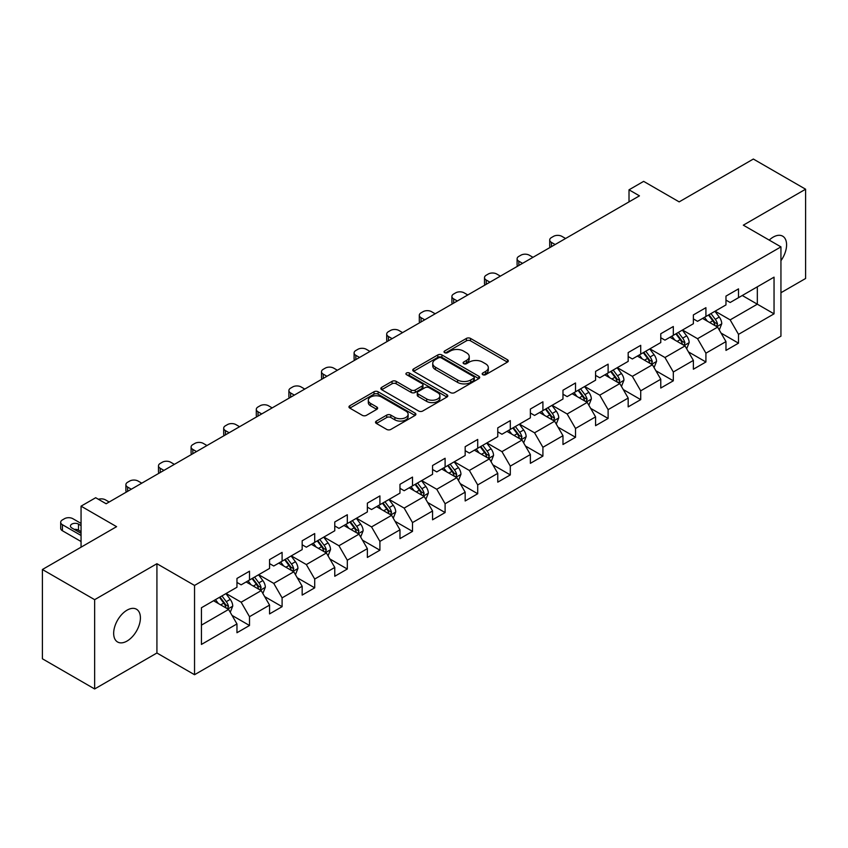 <?xml version="1.0" encoding="UTF-8"?>
<svg xmlns="http://www.w3.org/2000/svg" width="848" height="848" viewBox="0 0 848 848"><rect width="100%" height="100%" fill="white"/><g stroke="black" fill="none" stroke-linecap="round" stroke-linejoin="round"><path stroke-width="1.27" d="M482.788 374.689A2.035 1.177 0 0 0 485.65 374.689L507.454 362.107A2.904 1.675 0 0 0 508.302 360.919A2.904 1.675 0 0 0 507.454 359.732L470.523 338.416A2.904 1.675 0 0 0 466.421 338.416L444.628 350.998A2.035 1.177 0 0 0 444.034 351.825A2.035 1.177 0 0 0 444.628 352.662A2.035 1.177 0 0 0 447.5 352.662L450.32 351.03A9.286 5.364 0 0 1 463.453 351.03L466.527 352.81A9.286 5.364 0 0 1 469.241 356.595A9.286 5.364 0 0 1 466.527 360.389L463.708 362.011A2.035 1.177 0 0 0 463.114 362.849A2.035 1.177 0 0 0 463.708 363.675A2.035 1.177 0 0 0 466.58 363.675L469.4 362.043A9.286 5.364 0 0 1 482.523 362.043L485.607 363.824A9.286 5.364 0 0 1 488.321 367.608A9.286 5.364 0 0 1 485.607 371.403L482.788 373.025A2.035 1.177 0 0 0 482.183 373.862A2.035 1.177 0 0 0 482.788 374.689L482.788 373.025M127.041 641.056A18.91 10.918 120 0 0 139.39 624.393A18.91 10.918 120 0 0 136.496 609.235A18.91 10.918 120 0 0 127.041 610.168A18.91 10.918 120 0 0 114.681 626.842A18.91 10.918 120 0 0 117.575 641.989A18.91 10.918 120 0 0 127.041 641.056M780.944 260.686A18.91 10.918 120 0 0 782.662 236.168A18.91 10.918 120 0 0 773.206 237.111A18.91 10.918 120 0 0 769.221 240.111M376.374 421.085A2.904 1.675 0 0 0 375.526 422.262A2.904 1.675 0 0 0 376.374 423.449L386.73 429.427A2.904 1.675 0 0 0 390.833 429.427L415.043 415.456A2.904 1.675 0 0 0 415.891 414.269A2.904 1.675 0 0 0 415.043 413.093L378.113 391.765A2.904 1.675 0 0 0 374.01 391.765L349.811 405.747A2.904 1.675 0 0 0 348.963 406.934A2.904 1.675 0 0 0 349.811 408.111L362.319 415.34A2.904 1.675 0 0 0 366.421 415.34L376.777 409.361A2.904 1.675 0 0 0 377.636 408.174A2.904 1.675 0 0 0 376.777 406.987L370.576 403.404A7.759 4.484 0 0 1 368.308 400.235A7.759 4.484 0 0 1 373.099 396.101A7.759 4.484 0 0 1 381.547 397.065L405.863 411.1A7.759 4.484 0 0 1 408.132 414.269A7.759 4.484 0 0 1 403.341 418.414A7.759 4.484 0 0 1 394.882 417.439L390.833 415.096A2.904 1.675 0 0 0 386.73 415.096L376.374 421.085L376.374 423.449M780.944 292.73L805.6 278.494L805.6 189.21L753.353 159.042L679.163 201.877L643.643 181.366L629.015 189.814L639.456 195.846L106.138 503.754L95.686 497.723L81.058 506.161L81.058 547.183M94.647 599.674L94.647 688.958L156.922 653.002L156.922 563.719L94.647 599.674L42.4 569.506L116.589 526.672L81.058 506.161M156.922 563.719L194.542 585.438L780.944 246.874L780.944 336.168L194.542 674.722L194.542 585.438M805.6 189.21L743.325 225.165L780.944 246.874M450.521 392.603A2.904 1.675 0 0 0 454.623 392.603L478.834 378.621A2.904 1.675 0 0 0 479.682 377.445A2.904 1.675 0 0 0 478.834 376.258L441.914 354.941A2.904 1.675 0 0 0 437.812 354.941L413.601 368.912A2.904 1.675 0 0 0 412.753 370.099A2.904 1.675 0 0 0 413.601 371.286L450.521 392.603M407.337 375.123A2.035 1.177 0 0 1 409.393 375.41L409.393 373.003L446.938 394.67A2.904 1.675 0 0 1 447.786 395.857A2.904 1.675 0 0 1 446.938 397.044L422.728 411.015A2.904 1.675 0 0 1 418.626 411.015L381.706 389.698L381.706 387.324A2.904 1.675 0 0 0 380.858 388.511A2.904 1.675 0 0 0 381.706 389.698M381.706 387.324L392.062 381.346A2.904 1.675 0 0 1 396.164 381.346L411.142 389.995A2.904 1.675 0 0 0 415.244 389.995L422.113 386.031A2.904 1.675 0 0 0 422.961 384.844A2.904 1.675 0 0 0 422.113 383.656L406.521 374.657A2.035 1.177 0 0 1 405.927 373.83A2.035 1.177 0 0 1 407.188 372.749A2.035 1.177 0 0 1 409.393 373.003M94.647 688.958L42.4 658.79L42.4 569.506M232.055 615.415L249.503 625.495L249.503 616.687L269.558 605.101L269.558 613.91L282.098 606.67L282.098 597.861L302.164 586.275L302.164 595.084L314.703 587.844L314.703 579.046L334.769 567.46L334.769 576.269L347.309 569.029L347.309 560.221L367.364 548.635L367.364 557.443L379.904 550.204L379.904 541.395L399.97 529.809L399.97 538.618L412.51 531.378L412.51 522.58L432.565 510.994L432.565 519.803L445.105 512.563L445.105 503.754L465.17 492.169L465.17 500.977L477.71 493.737L477.71 484.929L497.765 473.343L497.765 482.152L510.305 474.912L510.305 466.114L530.371 454.528L530.371 463.337L542.911 456.097L542.911 447.288L562.977 435.702L562.977 444.511L575.516 437.271L575.516 428.463L595.572 416.877L595.572 425.685L608.111 418.446L608.111 409.648L628.177 398.062L628.177 406.87L640.717 399.631L640.717 390.822L660.772 379.236L660.772 388.045L673.312 380.805L673.312 371.996L693.378 360.411L693.378 369.219L705.918 361.979L705.918 353.181L725.973 341.596L725.973 350.404L738.513 343.164L738.513 334.356L774.044 313.845L774.044 277.158L757.328 286.815L757.328 304.188L774.044 313.845M249.503 625.495L236.963 632.735L236.963 623.927L201.432 644.438L201.432 607.751L236.963 587.24L236.963 578.442L249.503 571.202L249.503 580.011L269.558 568.425L269.558 559.616L282.098 552.377L282.098 561.185L302.164 549.599L302.164 540.791L314.703 533.551L314.703 542.36L334.769 530.774L334.769 521.976L347.309 514.736L347.309 523.545L367.364 511.959L367.364 503.15L379.904 495.91L379.904 504.719L399.97 493.133L399.97 484.325L412.51 477.085L412.51 485.893L432.565 474.308L432.565 465.51L445.105 458.27L445.105 467.078L465.17 455.493L465.17 446.684L477.71 439.444L477.71 448.253L497.765 436.667L497.765 427.858L510.305 420.619L510.305 429.427L530.371 417.841L530.371 409.043L542.911 401.804L542.911 410.612L562.977 399.026L562.977 390.218L575.516 382.978L575.516 391.787L595.572 380.201L595.572 371.392L608.111 364.152L608.111 372.961L628.177 361.375L628.177 352.577L640.717 345.337L640.717 354.146L660.772 342.56L660.772 333.752L673.312 326.512L673.312 335.32L693.378 323.735L693.378 314.926L705.918 307.686L705.918 316.495L725.973 304.909L725.973 296.111L738.513 288.871L738.513 297.68L774.044 277.158M246.153 581.94L261.205 590.621L241.139 602.207L226.098 593.515M236.963 582.417L241.139 584.834L249.503 580.011M241.139 602.207L249.503 616.687M261.205 590.621L269.558 605.101M278.759 563.114L293.8 571.806L273.745 583.382L258.693 574.7M269.558 563.602L273.745 566.008L282.098 561.185M273.745 583.382L282.098 597.861M293.8 571.806L302.164 586.275M311.354 544.289L326.406 552.981L306.34 564.567L291.299 555.875M302.164 544.776L306.34 547.193L314.703 542.36M306.34 564.567L314.703 579.046M326.406 552.981L334.769 567.46M343.959 525.474L359.011 534.155L338.946 545.741L323.894 537.049M334.769 525.951L338.946 528.368L347.309 523.545M338.946 545.741L347.309 560.221M359.011 534.155L367.364 548.635M376.565 506.648L391.606 515.34L371.541 526.915L356.499 518.234M367.364 507.136L371.541 509.542L379.904 504.719M371.541 526.915L379.904 541.395M391.606 515.34L399.97 529.809M409.16 487.823L424.212 496.515L404.146 508.1L389.105 499.408M399.97 488.31L404.146 490.727L412.51 485.893M404.146 508.1L412.51 522.58M424.212 496.515L432.565 510.994M441.766 469.008L456.807 477.689L436.752 489.275L421.7 480.583M432.565 469.485L436.752 471.901L445.105 467.078M436.752 489.275L445.105 503.754M456.807 477.689L465.17 492.169M474.361 450.182L489.413 458.874L469.347 470.449L454.305 461.768M465.17 450.67L469.347 453.076L477.71 448.253M469.347 470.449L477.71 484.929M489.413 458.874L497.765 473.343M506.966 431.356L522.008 440.048L501.952 451.634L486.9 442.942M497.765 431.844L501.952 434.25L510.305 429.427M501.952 451.634L510.305 466.114M522.008 440.048L530.371 454.528M539.561 412.541L554.613 421.223L534.547 432.809L519.506 424.117M530.371 413.018L534.547 415.435L542.911 410.612M534.547 432.809L542.911 447.288M554.613 421.223L562.977 435.702M572.167 393.716L587.219 402.408L567.153 413.983L552.101 405.302M562.977 394.203L567.153 396.61L575.516 391.787M567.153 413.983L575.516 428.463M587.219 402.408L595.572 416.877M604.772 374.89L619.814 383.582L599.759 395.168L584.707 386.476M595.572 375.378L599.759 377.784L608.111 372.961M599.759 395.168L608.111 409.648M619.814 383.582L628.177 398.062M637.367 356.075L652.419 364.757L632.354 376.342L617.312 367.65M628.177 356.552L632.354 358.969L640.717 354.146M632.354 376.342L640.717 390.822M652.419 364.757L660.772 379.236M669.973 337.25L685.014 345.942L664.959 357.517L649.907 348.835M660.772 337.737L664.959 340.143L673.312 335.32M664.959 357.517L673.312 371.996M685.014 345.942L693.378 360.411M702.568 318.424L717.62 327.116L697.554 338.702L682.513 330.01M693.378 318.912L697.554 321.318L705.918 316.495M697.554 338.702L705.918 353.181M717.62 327.116L725.973 341.596M742.276 295.507L757.328 304.188L730.16 319.876L715.108 311.184M725.973 300.086L730.16 302.503L738.513 297.68M730.16 319.876L738.513 334.356M156.922 653.002L194.542 674.722M629.015 189.814L629.015 201.877M201.432 625.135L228.6 609.447L213.558 600.755M228.6 609.447L236.963 623.927M721.065 333.084L738.513 343.164M688.47 351.909L705.918 361.979M655.864 370.735L673.312 380.805M623.259 389.55L640.717 399.631M590.664 408.376L608.111 418.446M558.058 427.201L575.516 437.271M525.463 446.016L542.911 456.097M492.858 464.842L510.305 474.912M460.263 483.667L477.71 493.737M427.657 502.482L445.105 512.563M395.051 521.308L412.51 531.378M362.456 540.134L379.904 550.204M329.851 558.949L347.309 569.029M297.256 577.774L314.703 587.844M264.65 596.6L282.098 606.67M483.593 374.975L485.607 373.809A9.286 5.364 0 0 0 488.321 370.025L488.321 367.608M469.241 356.595L469.241 359.011A9.286 5.364 0 0 1 466.527 362.796L464.513 363.962M507.411 362.128L470.523 340.832A2.904 1.675 0 0 0 466.421 340.832L445.444 352.948M478.791 378.643L441.914 357.347A2.904 1.675 0 0 0 437.812 357.347L413.644 371.307M473.703 378.272A2.035 1.177 0 0 0 474.297 377.445A2.035 1.177 0 0 0 473.703 376.607L441.299 357.898A2.035 1.177 0 0 0 438.427 357.898L435.448 359.616A9.286 5.364 0 0 0 432.734 363.41A9.286 5.364 0 0 0 435.448 367.195L457.602 379.989A9.286 5.364 0 0 0 470.735 379.989L473.703 378.272L473.703 380.678A2.035 1.177 0 0 0 474.297 379.851L474.297 377.445M432.734 363.41L432.734 365.817A9.286 5.364 0 0 0 435.448 369.611L435.448 367.195M473.703 380.678L470.735 382.395A9.286 5.364 0 0 1 457.602 382.395L435.448 369.611M381.748 389.72L392.062 383.762L392.062 381.346M422.961 384.844L422.961 387.26A2.904 1.675 0 0 1 422.113 388.437L415.244 392.412A2.904 1.675 0 0 1 411.142 392.412L396.164 383.762A2.904 1.675 0 0 0 392.062 383.762M409.393 375.41L446.896 397.065M426.682 398.963A7.759 4.484 0 0 0 435.141 399.938A7.759 4.484 0 0 0 439.932 395.793A7.759 4.484 0 0 0 437.653 392.624L429.088 387.684A2.904 1.675 0 0 0 424.986 387.684L418.117 391.649A2.904 1.675 0 0 0 417.269 392.836A2.904 1.675 0 0 0 418.117 394.023L426.682 398.963L426.682 401.38A7.759 4.484 0 0 0 435.141 402.344A7.759 4.484 0 0 0 439.932 398.21L439.932 395.793M417.269 392.836L417.269 395.253A2.904 1.675 0 0 0 418.117 396.429L418.117 394.023M426.682 401.38L418.117 396.429M408.132 414.269L408.132 416.686A7.759 4.484 0 0 1 403.341 420.82A7.759 4.484 0 0 1 394.882 419.855L390.833 417.513A2.904 1.675 0 0 0 386.73 417.513L376.406 423.47M368.308 400.235L368.308 402.652A7.759 4.484 0 0 0 370.576 405.821L370.576 403.404M376.745 409.383L370.576 405.821M415.001 415.478L378.113 394.182A2.904 1.675 0 0 0 374.01 394.182L349.842 408.132M719.274 329.978L721.754 323.713A7.833 4.526 -120 0 0 719.252 317.046L714.938 311.29M555.133 244.531L551.433 242.39A5.915 3.413 0 0 1 549.705 239.973A5.915 3.413 0 0 1 551.433 237.567L553.521 236.359A5.915 3.413 0 0 1 561.885 236.359L565.584 238.489M707.423 321.233L704.497 317.322M550.204 247.372A5.915 3.413 180 0 1 549.705 246.015L549.705 239.973M716.412 326.416L717.525 324.042A7.833 4.526 -120 0 0 715.288 319.336L710.974 313.58M709.013 314.714L713.793 321.095A3.986 2.3 60 0 1 714.525 322.314L717.525 324.042M708.462 315.021L712.776 320.788A7.833 4.526 60 0 1 715.023 325.494M686.668 348.793L689.159 342.539A7.833 4.526 -120 0 0 686.657 335.861L682.343 330.105M522.538 263.346L518.838 261.216A5.915 3.413 0 0 1 517.1 258.799A5.915 3.413 0 0 1 518.838 256.382L520.926 255.184A5.915 3.413 0 0 1 529.29 255.184L532.979 257.315M674.828 340.048L671.892 336.137M517.598 266.198A5.915 3.413 180 0 1 517.1 264.83L517.1 258.799M683.806 345.242L684.93 342.868A7.833 4.526 -120 0 0 682.682 338.161L678.368 332.395M676.407 333.529L681.198 339.921A3.986 2.3 60 0 1 681.919 341.129L684.93 342.868M675.867 333.847L680.181 339.603A7.833 4.526 60 0 1 682.417 344.32M654.062 367.619L656.553 361.354A7.833 4.526 -120 0 0 654.052 354.687L649.738 348.931M489.932 282.172L486.233 280.031A5.915 3.413 0 0 1 484.505 277.625A5.915 3.413 0 0 1 486.233 275.208L488.321 273.999A5.915 3.413 0 0 1 496.684 273.999L500.384 276.141M642.222 358.874L639.297 354.962M484.992 285.023A5.915 3.413 180 0 1 484.505 283.656L484.505 277.625M651.2 364.057L652.324 361.693A7.833 4.526 -120 0 0 650.087 356.976L645.773 351.22M643.812 352.355L648.593 358.746A3.986 2.3 60 0 1 649.314 359.955L652.324 361.693M643.261 352.673L647.575 358.428A7.833 4.526 60 0 1 649.822 363.135M621.467 386.444L623.948 380.18A7.833 4.526 -120 0 0 621.457 373.512L617.143 367.756M457.337 300.998L453.638 298.856A5.915 3.413 0 0 1 451.899 296.44A5.915 3.413 0 0 1 453.638 294.033L455.726 292.825A5.915 3.413 0 0 1 464.079 292.825L467.778 294.956M609.617 377.699L606.691 373.788M452.397 303.838A5.915 3.413 180 0 1 451.899 302.482L451.899 296.44M618.605 382.883L619.729 380.508A7.833 4.526 -120 0 0 617.482 375.802L613.168 370.046M611.207 371.18L615.987 377.561A3.986 2.3 60 0 1 616.719 378.78L619.729 380.508M610.666 371.488L614.97 377.254A7.833 4.526 60 0 1 617.217 381.96M588.862 405.259L591.353 399.005A7.833 4.526 -120 0 0 588.851 392.327L584.537 386.571M424.731 319.813L421.032 317.682A5.915 3.413 0 0 1 419.304 315.265A5.915 3.413 0 0 1 421.032 312.848L423.12 311.651A5.915 3.413 0 0 1 431.484 311.651L435.183 313.781M577.022 396.514L574.085 392.603M419.792 322.664A5.915 3.413 180 0 1 419.304 321.297L419.304 315.265M586 401.708L587.123 399.334A7.833 4.526 -120 0 0 584.876 394.627L580.573 388.861M578.601 389.995L583.392 396.387A3.986 2.3 60 0 1 584.113 397.595L587.123 399.334M578.06 390.313L582.375 396.069A7.833 4.526 60 0 1 584.611 400.786M556.267 424.085L558.747 417.82A7.833 4.526 -120 0 0 556.256 411.153L551.942 405.397M392.126 338.638L388.426 336.497A5.915 3.413 0 0 1 386.699 334.091A5.915 3.413 0 0 1 388.426 331.674L390.525 330.466A5.915 3.413 0 0 1 398.878 330.466L402.577 332.607M544.416 415.34L541.49 411.428M387.197 341.49A5.915 3.413 180 0 1 386.699 340.122L386.699 334.091M553.405 420.523L554.518 418.159A7.833 4.526 -120 0 0 552.281 413.442L547.967 407.687M546.006 408.821L550.787 415.213A3.986 2.3 60 0 1 551.518 416.421L554.518 418.159M545.455 409.139L549.769 414.895A7.833 4.526 60 0 1 552.016 419.601M523.661 442.91L526.152 436.646A7.833 4.526 -120 0 0 523.651 429.978L519.336 424.223M359.531 357.464L355.831 355.323A5.915 3.413 0 0 1 354.104 352.906A5.915 3.413 0 0 1 355.831 350.5L357.92 349.291A5.915 3.413 0 0 1 366.283 349.291L369.982 351.422M511.821 434.165L508.885 430.254M354.591 360.305A5.915 3.413 180 0 1 354.104 358.948L354.104 352.906M520.799 439.349L521.923 436.974A7.833 4.526 -120 0 0 519.676 432.268L515.361 426.512M513.4 427.646L518.192 434.028A3.986 2.3 60 0 1 518.912 435.247L521.923 436.974M512.86 427.954L517.174 433.72A7.833 4.526 60 0 1 519.411 438.427M491.066 461.725L493.547 455.471A7.833 4.526 -120 0 0 491.045 448.793L486.731 443.038M326.925 376.279L323.226 374.148A5.915 3.413 0 0 1 321.498 371.731A5.915 3.413 0 0 1 323.226 369.315L325.314 368.117A5.915 3.413 0 0 1 333.677 368.117L337.377 370.247M479.215 452.98L476.29 449.069M321.996 379.13A5.915 3.413 180 0 1 321.498 377.763L321.498 371.731M488.204 458.174L489.317 455.8A7.833 4.526 -120 0 0 487.081 451.094L482.766 445.327M480.805 446.461L485.586 452.853A3.986 2.3 60 0 1 486.317 454.062L489.317 455.8M480.254 446.779L484.568 452.535A7.833 4.526 60 0 1 486.816 457.252M458.461 480.551L460.952 474.286A7.833 4.526 -120 0 0 458.45 467.619L454.136 461.863M294.33 395.104L290.631 392.963A5.915 3.413 0 0 1 288.892 390.557A5.915 3.413 0 0 1 290.631 388.14L292.719 386.932A5.915 3.413 0 0 1 301.082 386.932L304.771 389.073M446.62 471.806L443.684 467.895M289.391 397.956A5.915 3.413 180 0 1 288.892 396.588L288.892 390.557M455.599 476.989L456.722 474.626A7.833 4.526 -120 0 0 454.475 469.909L450.161 464.153M448.2 465.287L452.991 471.679A3.986 2.3 60 0 1 453.712 472.887L456.722 474.626M447.659 465.605L451.973 471.361A7.833 4.526 60 0 1 454.21 476.067M425.855 499.377L428.346 493.112A7.833 4.526 -120 0 0 425.844 486.445L421.53 480.689M261.725 413.93L258.025 411.789A5.915 3.413 0 0 1 256.297 409.372A5.915 3.413 0 0 1 258.025 406.966L260.113 405.757A5.915 3.413 0 0 1 268.477 405.757L272.176 407.888M414.015 490.632L411.089 486.72M256.785 416.771A5.915 3.413 180 0 1 256.297 415.414L256.297 409.372M422.993 495.815L424.117 493.441A7.833 4.526 -120 0 0 421.88 488.734L417.566 482.978M415.605 484.113L420.385 490.494A3.986 2.3 60 0 1 421.106 491.713L424.117 493.441M415.054 484.42L419.368 490.186A7.833 4.526 60 0 1 421.615 494.893M393.26 518.192L395.74 511.938A7.833 4.526 -120 0 0 393.249 505.26L388.935 499.504M229.119 432.745L225.43 430.614A5.915 3.413 0 0 1 223.692 428.198A5.915 3.413 0 0 1 225.43 425.781L227.518 424.583A5.915 3.413 0 0 1 235.871 424.583L239.571 426.714M381.409 509.447L378.484 505.535M224.19 435.596A5.915 3.413 180 0 1 223.692 434.229L223.692 428.198M390.398 514.641L391.522 512.266A7.833 4.526 -120 0 0 389.274 507.56L384.96 501.793M382.999 502.928L387.78 509.319A3.986 2.3 60 0 1 388.511 510.528L391.522 512.266M382.459 503.246L386.762 509.001A7.833 4.526 60 0 1 389.009 513.718M360.654 537.017L363.145 530.753A7.833 4.526 -120 0 0 360.644 524.085L356.33 518.329M196.524 451.571L192.825 449.429A5.915 3.413 0 0 1 191.097 447.023A5.915 3.413 0 0 1 192.825 444.606L194.913 443.398A5.915 3.413 0 0 1 203.276 443.398L206.976 445.539M348.814 528.272L345.878 524.361M191.584 454.422A5.915 3.413 180 0 1 191.097 453.055L191.097 447.023M357.792 533.456L358.916 531.092A7.833 4.526 -120 0 0 356.669 526.375L352.365 520.619M350.394 521.753L355.185 528.145A3.986 2.3 60 0 1 355.906 529.353L358.916 531.092M349.853 522.071L354.167 527.827A7.833 4.526 60 0 1 356.404 532.533M328.059 555.843L330.54 549.578A7.833 4.526 -120 0 0 328.038 542.911L323.735 537.155M163.918 470.396L160.219 468.255A5.915 3.413 0 0 1 158.491 465.838A5.915 3.413 0 0 1 160.219 463.432L162.318 462.224A5.915 3.413 0 0 1 170.671 462.224L174.37 464.354M316.209 547.098L313.283 543.186M158.989 473.237A5.915 3.413 180 0 1 158.491 471.88L158.491 465.838M325.197 552.281L326.31 549.907A7.833 4.526 -120 0 0 324.074 545.2L319.76 539.445M317.799 540.579L322.579 546.96A3.986 2.3 60 0 1 323.311 548.179L326.31 549.907M317.247 540.886L321.562 546.653A7.833 4.526 60 0 1 323.809 551.359M295.454 574.658L297.945 568.404A7.833 4.526 -120 0 0 295.443 561.726L291.129 555.97M131.323 489.211L127.624 487.081A5.915 3.413 0 0 1 125.896 484.664A5.915 3.413 0 0 1 127.624 482.247L129.712 481.049A5.915 3.413 0 0 1 138.076 481.049L141.775 483.18M283.614 565.913L280.677 562.001M126.384 492.063A5.915 3.413 180 0 1 125.896 490.695L125.896 484.664M292.592 571.107L293.715 568.732A7.833 4.526 -120 0 0 291.468 564.026L287.154 558.26M285.193 559.394L289.984 565.786A3.986 2.3 60 0 1 290.705 566.994L293.715 568.732M284.652 559.712L288.967 565.468A7.833 4.526 60 0 1 291.203 570.185M262.859 593.483L265.339 587.219A7.833 4.526 -120 0 0 262.838 580.551L258.523 574.796M98.421 499.292A5.915 3.413 0 0 1 105.47 499.864L109.169 502.005M251.008 584.738L248.082 580.827M259.986 589.922L261.11 587.558A7.833 4.526 -120 0 0 258.873 582.841L254.559 577.085M252.598 578.219L257.379 584.611A3.986 2.3 60 0 1 258.11 585.82L261.11 587.558M252.047 578.537L256.361 584.293A7.833 4.526 60 0 1 258.608 589M230.253 612.309L232.744 606.044A7.833 4.526 -120 0 0 230.243 599.377L225.928 593.621M81.058 535.48L62.423 524.721A5.915 3.413 0 0 1 60.685 522.304A5.915 3.413 0 0 1 62.423 519.898L64.512 518.69A5.915 3.413 0 0 1 72.864 518.69L81.058 523.417M218.402 603.564L215.477 599.653M81.058 541.522L62.423 530.753A5.915 3.413 180 0 1 60.685 528.346L60.685 522.304M81.058 531.622L78.514 530.148A4.728 2.735 0 0 0 74.285 529.396M227.391 608.747L228.515 606.373A7.833 4.526 -120 0 0 226.268 601.667L221.953 595.911M219.992 597.045L224.784 603.426A3.986 2.3 60 0 1 225.504 604.645L228.515 606.373M219.452 597.352L223.766 603.119A7.833 4.526 60 0 1 226.003 607.825M81.058 525.59L78.514 524.117A4.728 2.735 0 0 0 73.363 523.523A4.728 2.735 0 0 0 70.437 526.046A4.728 2.735 0 0 0 71.826 527.975L81.058 533.318M485.607 373.809L485.607 371.403M463.708 363.675L463.708 362.011M466.527 362.796L466.527 360.389M444.628 352.662L444.628 350.998M466.421 340.832L466.421 338.416M470.523 340.832L470.523 338.416M507.454 362.107L507.454 359.732M413.601 371.286L413.601 368.912M437.812 357.347L437.812 354.941M441.914 357.347L441.914 354.941M478.834 378.621L478.834 376.258M457.602 382.395L457.602 379.989M470.735 382.395L470.735 379.989M396.164 383.762L396.164 381.346M411.142 392.412L411.142 389.995M415.244 392.412L415.244 389.995M422.113 388.437L422.113 386.031M446.938 397.044L446.938 394.67M386.73 417.513L386.73 415.096M390.833 417.513L390.833 415.096M394.882 419.855L394.882 417.439M376.777 409.361L376.777 406.987M349.811 408.111L349.811 405.747M374.01 394.182L374.01 391.765M378.113 394.182L378.113 391.765M415.043 415.456L415.043 413.093M551.433 242.39L551.433 246.662M716.846 326.671L721.701 323.862M715.288 319.336L719.252 317.046M709.712 322.547L712.776 320.788M518.838 261.216L518.838 265.488M684.241 345.486L689.106 342.687M682.682 338.161L686.657 335.861M677.117 341.373L680.181 339.603M486.233 280.031L486.233 284.303M651.646 364.311L656.5 361.502M650.087 356.976L654.052 354.687M644.512 360.199L647.575 358.428M453.638 298.856L453.638 303.128M619.04 383.137L623.905 380.328M617.482 375.802L621.457 373.512M611.917 379.014L614.97 377.254M421.032 317.682L421.032 321.954M586.445 401.952L591.3 399.154M584.876 394.627L588.851 392.327M579.311 397.839L582.375 396.069M388.426 336.497L388.426 340.769M553.839 420.778L558.694 417.969M552.281 413.442L556.256 411.153M546.706 416.665L549.769 414.895M355.831 355.323L355.831 359.594M521.244 439.603L526.099 436.794M519.676 432.268L523.651 429.978M514.111 435.48L517.174 433.72M323.226 374.148L323.226 378.42M488.639 458.418L493.494 455.62M487.081 451.094L491.045 448.793M481.505 454.305L484.568 452.535M290.631 392.963L290.631 397.235M456.033 477.244L460.899 474.435M454.475 469.909L458.45 467.619M448.91 473.131L451.973 471.361M258.025 411.789L258.025 416.061M423.438 496.069L428.293 493.26M421.88 488.734L425.844 486.445M416.304 491.946L419.368 490.186M225.43 430.614L225.43 434.886M390.833 514.884L395.698 512.086M389.274 507.56L393.249 505.26M383.699 510.772L386.762 509.001M192.825 449.429L192.825 453.701M358.238 533.71L363.092 530.901M356.669 526.375L360.644 524.085M351.104 529.597L354.167 527.827M160.219 468.255L160.219 472.527M325.632 552.536L330.487 549.727M324.074 545.2L328.038 542.911M318.498 548.412L321.562 546.653M127.624 487.081L127.624 491.352M293.026 571.351L297.892 568.552M291.468 564.026L295.443 561.726M285.903 567.238L288.967 565.468M260.431 590.176L265.286 587.367M258.873 582.841L262.838 580.551M253.298 586.063L256.361 584.293M62.423 524.721L62.423 530.753M227.826 609.002L232.691 606.193M226.268 601.667L230.243 599.377M220.703 604.878L223.766 603.119M78.514 530.148L78.514 524.117"/></g></svg>
